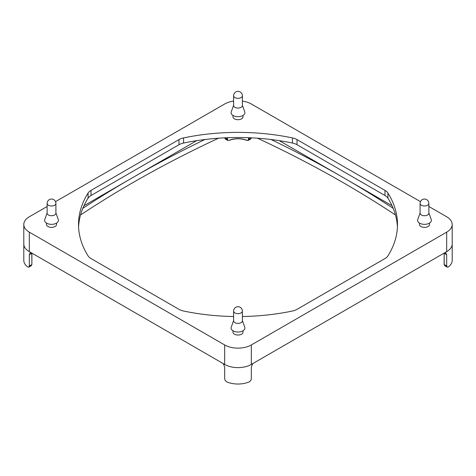 <?xml version="1.0" encoding="UTF-8"?>
<svg xmlns="http://www.w3.org/2000/svg" width="476" height="476" viewBox="0 0 476 476"><rect width="100%" height="100%" fill="white"/><g stroke="black" fill="none" stroke-linecap="round" stroke-linejoin="round"><path stroke-width="0.71" d="M243.022 115.436L243.022 116.804A5.022 2.898 180 0 1 239.922 119.482A5.022 2.898 180 0 1 234.448 118.851A5.022 2.898 180 0 1 232.978 116.804L232.978 115.436M243.022 330.766L243.022 332.135A5.022 2.898 180 0 1 239.922 334.812A5.022 2.898 180 0 1 234.448 334.182A5.022 2.898 180 0 1 232.978 332.135L232.978 330.766M429.507 223.101L429.507 224.47A5.022 2.898 180 0 1 426.407 227.147A5.022 2.898 180 0 1 420.933 226.516A5.022 2.898 180 0 1 419.457 224.47L419.457 223.101M56.543 223.101L56.543 224.47A5.022 2.898 180 0 1 53.443 227.147A5.022 2.898 180 0 1 47.963 226.516A5.022 2.898 180 0 1 46.493 224.47L46.493 223.101M428.876 203.448L428.876 213.189A4.397 2.541 180 0 1 426.163 215.533A4.397 2.541 180 0 1 421.373 214.985A4.397 2.541 180 0 1 420.088 213.189L420.088 203.448A4.397 2.541 0 0 0 421.373 205.239A4.397 2.541 0 0 0 426.163 205.793A4.397 2.541 0 0 0 428.876 203.448A4.397 4.397 0 0 0 426.68 199.64A4.397 4.397 0 0 0 420.088 203.448M420.088 212.927L417.72 219.561A6.908 3.986 0 0 0 419.6 223.185A6.908 3.986 0 0 0 427.757 223.875A6.908 3.986 0 0 0 431.244 219.561L428.876 212.927M242.397 95.783L242.397 105.523A4.397 2.541 180 0 1 241.106 107.32A4.397 2.541 180 0 1 234.894 107.32A4.397 2.541 180 0 1 233.603 105.523L233.603 95.783A4.397 2.541 0 0 0 236.316 98.127A4.397 2.541 0 0 0 241.106 97.58A4.397 2.541 0 0 0 242.397 95.783A4.397 4.397 0 0 0 235.804 91.975A4.397 4.397 0 0 0 233.603 95.783M55.912 203.448L55.912 213.189A4.397 2.541 180 0 1 53.199 215.533A4.397 2.541 180 0 1 48.409 214.985A4.397 2.541 180 0 1 47.124 213.189L47.124 203.448A4.397 2.541 0 0 0 48.409 205.239A4.397 2.541 0 0 0 53.199 205.793A4.397 2.541 0 0 0 55.912 203.448A4.397 4.397 0 0 0 53.717 199.64A4.397 4.397 0 0 0 47.124 203.448M242.397 311.114L242.397 320.854A4.397 2.541 180 0 1 241.106 322.645A4.397 2.541 180 0 1 234.894 322.645A4.397 2.541 180 0 1 233.603 320.854L233.603 311.114A4.397 2.541 0 0 0 236.316 313.458A4.397 2.541 0 0 0 241.106 312.905A4.397 2.541 0 0 0 242.397 311.114A4.397 4.397 0 0 0 235.804 307.306A4.397 4.397 0 0 0 233.603 311.114M257.492 138.201A1092.307 630.64 180 0 1 343.672 182.939A1092.307 630.64 180 0 1 395.479 215.003M279.317 140.658L343.672 177.816A1092.307 630.64 0 0 0 271.076 139.516M233.603 105.267L231.235 111.896A6.908 3.986 0 0 0 233.115 115.519A6.908 3.986 0 0 0 241.278 116.209A6.908 3.986 0 0 0 244.765 111.896L242.397 105.267M80.521 215.003A1092.307 630.64 180 0 1 132.328 182.939A1092.307 630.64 180 0 1 218.508 138.201M83.954 205.739L132.328 177.816A1092.307 630.64 0 0 0 82.806 208.369M47.124 212.927L44.756 219.561A6.908 3.986 0 0 0 46.636 223.185A6.908 3.986 0 0 0 54.794 223.875A6.908 3.986 0 0 0 58.28 219.561L55.912 212.927M233.603 320.592L231.235 327.226A6.908 3.986 0 0 0 233.115 330.85A6.908 3.986 0 0 0 241.278 331.54A6.908 3.986 0 0 0 244.765 327.226L242.397 320.592M224.678 137.826L225.207 138.98L227.706 140.42L227.165 139.26L224.696 137.832M229.087 140.372L227.706 140.42L229.087 140.372A15.321 8.848 180 0 1 246.764 140.313M31.291 252.78L30.119 252.976L29.316 254.72L29.316 265.995L28.81 267.137L31.303 265.697L31.803 264.561L29.316 265.995M29.316 251.643A18.838 10.877 0 0 0 29.387 251.679L29.316 251.643A18.838 10.877 180 0 1 23.8 243.95A18.838 10.877 0 0 0 29.316 251.643L29.316 232.157A18.838 10.877 180 0 1 23.8 224.47A18.838 10.877 180 0 1 29.316 216.776L47.124 206.501M444.173 253.089L444.12 264.46L444.697 265.697L447.19 267.137L446.684 265.995L444.197 264.561L444.197 253.28L446.684 254.72L445.881 252.976L444.709 252.78M452.2 243.896A18.838 10.877 0 0 1 452.2 243.95A18.838 10.877 180 0 1 446.684 251.643L446.613 251.679A18.838 10.877 0 0 0 452.2 243.95L452.2 260.354A18.838 10.877 0 0 1 448.338 266.953L447.19 267.137M253.036 363.438L252.078 364.872L251.322 367.508L251.322 378.789L250.792 380.532L249.424 381.794A18.838 10.877 0 0 1 226.576 381.794L225.207 380.532L224.678 378.789L224.678 367.508L223.922 364.872L222.964 363.438M224.612 364.39A18.838 10.877 0 0 0 251.322 364.432A18.838 10.877 0 0 0 251.387 364.39L251.322 364.432A18.838 10.877 180 0 1 224.678 364.432L29.387 251.679M251.304 137.832L248.835 139.26L248.293 140.42L250.792 138.98L251.322 137.826M248.293 140.42L246.764 140.283A15.071 8.699 0 0 0 229.236 140.283L229.182 140.396C235.061 138.23 240.939 138.23 246.818 140.396L248.293 140.42M28.81 267.137L27.662 266.953A18.838 10.877 0 0 1 23.8 260.354L23.8 224.47M446.684 254.72L446.684 265.995M446.613 251.679L251.387 364.39M229.236 140.283C228.165 140.658 227.593 140.319 227.522 139.26L227.165 139.26L227.165 137.725M248.478 137.713L248.478 139.26C248.407 140.319 247.835 140.658 246.764 140.283M204.924 139.516A1092.307 630.64 0 0 0 132.328 177.816L196.683 140.658M393.194 208.369A1092.307 630.64 0 0 0 343.672 177.816L392.045 205.739M428.876 206.501L446.684 216.776A18.838 10.877 180 0 1 452.2 224.47A18.838 10.877 180 0 1 446.684 232.157L251.322 344.951A18.838 10.877 180 0 1 224.678 344.951L29.316 232.157M233.603 316.516A159.49 92.082 180 0 1 183.563 311.018A12.56 7.253 180 0 1 178.97 309.335L91.011 258.545A12.56 7.253 180 0 1 88.084 255.898A159.49 92.082 180 0 1 78.51 224.47A159.49 92.082 180 0 1 88.084 193.042A12.56 7.253 180 0 1 91.011 190.388L178.97 139.605A12.56 7.253 180 0 1 183.563 137.915A159.49 92.082 180 0 1 292.437 137.915A12.56 7.253 180 0 1 297.03 139.605L384.989 190.388A12.56 7.253 180 0 1 387.916 193.042A159.49 92.082 180 0 1 397.49 224.47A159.49 92.082 180 0 1 387.916 255.898A12.56 7.253 180 0 1 384.989 258.545L297.03 309.335A12.56 7.253 180 0 1 292.437 311.018A159.49 92.082 180 0 1 242.397 316.516M397.43 227.034A159.49 92.082 0 0 0 387.916 198.165A12.56 7.253 0 0 0 384.989 195.517L297.03 144.728A12.56 7.253 0 0 0 292.437 143.044A159.49 92.082 0 0 0 183.563 143.044A12.56 7.253 0 0 0 178.97 144.728L91.011 195.517A12.56 7.253 0 0 0 88.084 198.165A159.49 92.082 0 0 0 78.57 227.034M242.397 101.102A18.838 10.877 180 0 1 251.322 103.988L420.475 201.645M55.525 201.645L224.678 103.988A18.838 10.877 180 0 1 233.603 101.102M248.835 137.725L248.835 139.26L248.478 139.26M29.316 254.72L31.803 253.28L31.88 264.46L31.303 265.697M227.522 139.26L227.522 137.713M251.322 364.432L251.322 344.951M446.684 251.643L446.684 232.157M387.916 193.042L387.916 198.165M384.989 190.388L384.989 195.517M297.03 139.605L297.03 144.728M292.437 137.915L292.437 143.044M183.563 137.915L183.563 143.044M178.97 139.605L178.97 144.728M91.011 190.388L91.011 195.517M88.084 193.042L88.084 198.165M224.678 364.432L224.678 344.951M31.88 253.119L31.88 264.46M444.697 265.697L444.12 264.46M452.2 243.95L452.2 224.47"/></g></svg>
